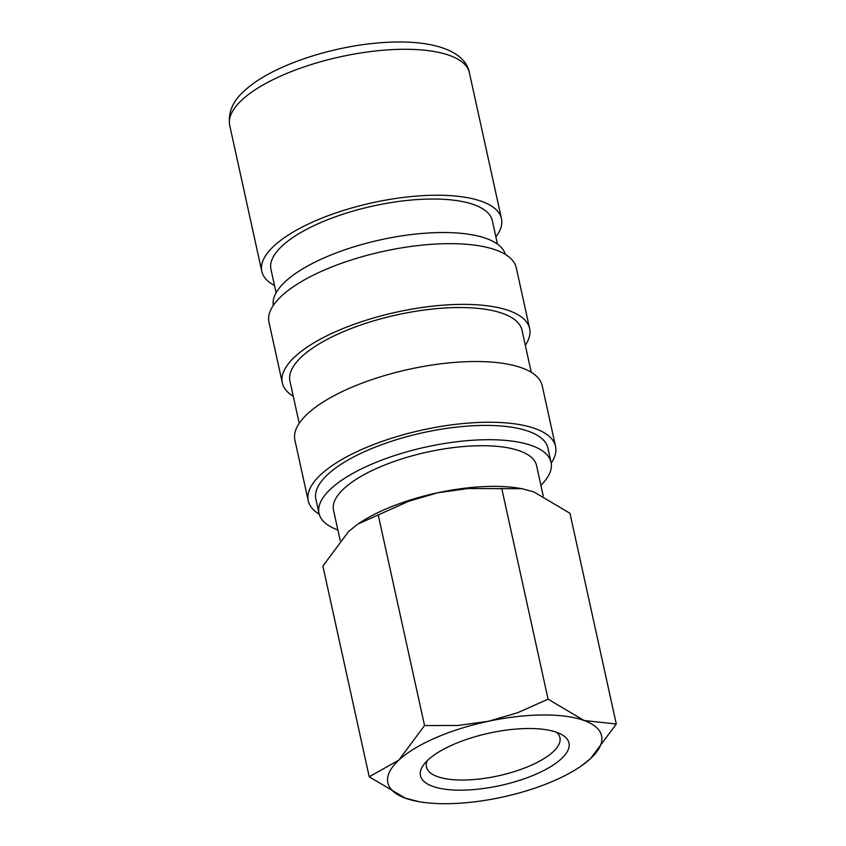 <?xml version="1.0" encoding="UTF-8"?>
<svg xmlns="http://www.w3.org/2000/svg" width="846" height="846" viewBox="0 0 846 846"><rect width="100%" height="100%" fill="white"/><g stroke="black" fill="none" stroke-linecap="round" stroke-linejoin="round"><path stroke-width="1.27" d="M497.469 244.113L492.309 220.647A113.322 39.91 167.6 0 0 431.259 199.032A113.322 39.91 167.6 0 0 319.661 223.048A113.322 39.91 167.6 0 0 270.953 269.314L276.113 292.779M495.872 236.838A122.702 43.22 167.6 0 0 501.467 218.638A122.702 43.22 167.6 0 0 435.362 195.236A122.702 43.22 167.6 0 0 314.522 221.229A122.702 43.22 167.6 0 0 261.795 271.333A122.702 43.22 167.6 0 0 274.516 285.504M543.238 495.978L536.554 465.554A103.942 36.611 167.6 0 0 480.549 445.726A103.942 36.611 167.6 0 0 378.183 467.743A103.942 36.611 167.6 0 0 333.514 510.191L340.166 540.414M446.804 803.7A109.409 38.535 167.6 0 0 501.17 797.376A109.409 38.535 167.6 0 0 581.149 766.053A109.409 38.535 167.6 0 0 590.593 758.566A109.409 38.535 167.6 0 0 584.152 720.528A109.409 38.535 167.6 0 0 542.635 714.976A109.409 38.535 167.6 0 0 488.269 721.3A109.409 38.535 167.6 0 0 398.847 760.099L369.216 776.787L405.287 798.138A109.409 38.535 167.6 0 0 419.077 801.691A109.409 38.535 167.6 0 0 446.804 803.7M581.149 766.053L590.593 758.566L616.29 724.017L584.152 720.528L548.081 699.177L517.551 712.755L488.269 721.3L458.035 725.466L424.544 725.561L398.847 760.099A109.409 38.535 167.6 0 0 405.287 798.138L419.077 801.691M521.961 488.702L520.1 488.385A109.409 38.535 167.6 0 0 492.372 486.376A109.409 38.535 167.6 0 0 438.017 492.7L468.25 488.533L521.961 488.702L533.889 491.928L569.961 513.289L616.29 724.017M556.562 732.266A68.357 24.079 -12.4 0 1 559.936 737.649A68.357 24.079 -12.4 0 1 530.558 765.556A68.357 24.079 -12.4 0 1 463.248 780.033A68.357 24.079 -12.4 0 1 426.416 767.005A68.357 24.079 -12.4 0 1 427.23 760.702M461.43 790.164A76.024 26.776 -12.4 0 1 423.761 764.615A76.024 26.776 -12.4 0 1 528.01 728.512A76.024 26.776 -12.4 0 1 561.353 734.37A76.024 26.776 -12.4 0 1 547.373 768.591A76.024 26.776 -12.4 0 1 461.43 790.164M540.901 485.34A118.789 41.845 167.6 0 0 551.053 462.36L547.912 448.073A118.789 41.845 167.6 0 0 483.912 425.422A118.789 41.845 167.6 0 0 366.921 450.59A118.789 41.845 167.6 0 0 315.875 499.098L319.016 513.385A118.789 41.845 167.6 0 0 337.871 529.977M551.053 462.36A118.789 41.845 167.6 0 0 487.053 439.709A118.789 41.845 167.6 0 0 370.062 464.877A118.789 41.845 167.6 0 0 319.016 513.385M551.211 463.164A126.604 44.595 167.6 0 0 555.547 446.402L542.201 385.681A126.604 44.595 167.6 0 0 473.982 361.528A126.604 44.595 167.6 0 0 349.303 388.346A126.604 44.595 167.6 0 0 294.884 440.047L308.24 500.769A126.604 44.595 167.6 0 0 319.206 514.178M555.547 446.402A126.604 44.595 167.6 0 0 487.328 422.249A126.604 44.595 167.6 0 0 362.648 449.067A126.604 44.595 167.6 0 0 308.24 500.769M531.256 372.293L522.003 330.204A118.789 41.845 167.6 0 0 457.993 307.542A118.789 41.845 167.6 0 0 341.012 332.711A118.789 41.845 167.6 0 0 289.956 381.218L299.209 423.307M525.313 345.274A126.604 44.595 167.6 0 0 529.628 328.523L516.282 267.801A126.604 44.595 167.6 0 0 448.063 243.659A126.604 44.595 167.6 0 0 323.384 270.477A126.604 44.595 167.6 0 0 268.975 322.178L282.321 382.9A126.604 44.595 167.6 0 0 293.266 396.288M529.628 328.523A126.604 44.595 167.6 0 0 461.419 304.38A126.604 44.595 167.6 0 0 336.74 331.198A126.604 44.595 167.6 0 0 282.321 382.9M505.305 254.403A118.789 41.845 167.6 0 0 441.506 232.534A118.789 41.845 167.6 0 0 273.311 305.406M438.017 492.7A109.409 38.535 167.6 0 0 358.027 524.012L408.734 501.244L438.017 492.7M369.216 776.787L322.886 566.048L348.584 531.5L356.959 524.753M378.204 514.823L424.544 725.561M501.741 488.438L548.081 699.177M229.71 125.388C227.881 112.486 232.798 100.96 244.441 90.808C269.409 67.141 327.529 47.08 378.596 42.913C429.757 38.472 465.12 49.872 469.382 72.693A122.702 43.22 167.6 0 0 403.267 49.29A122.702 43.22 167.6 0 0 242.019 99.902A122.702 43.22 167.6 0 0 229.71 125.388L261.795 271.333M469.382 72.693L501.467 218.638"/></g></svg>
